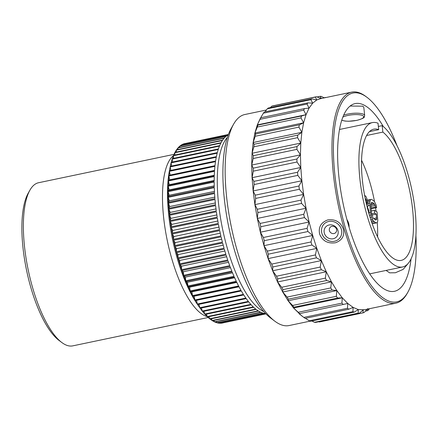 <?xml version="1.0" encoding="UTF-8"?>
<svg xmlns="http://www.w3.org/2000/svg" width="438" height="438" viewBox="0 0 438 438"><rect width="100%" height="100%" fill="white"/><g stroke="black" fill="none" stroke-linecap="round" stroke-linejoin="round"><path stroke-width="0.66" d="M174.001 154.362L38.593 182.728A83.335 28.048 78.2 0 0 29.915 190.174L28.213 193.18A80.559 27.112 78.2 0 0 26.587 270.394A80.559 27.112 78.2 0 0 59.07 340.457L61.835 342.532A83.335 28.048 78.2 0 0 64.063 344.016A83.335 28.048 -101.8 0 0 72.774 345.861L208.176 317.495M29.915 190.174A83.335 28.048 78.2 0 0 28.235 270.049A83.335 28.048 78.2 0 0 61.835 342.532M265.943 313.871L221.617 323.156A91.668 30.852 78.2 0 0 223.418 322.768M221.617 323.156A91.668 30.852 -101.8 0 1 221.305 323.189A91.668 30.852 78.2 0 1 219.433 323.206A91.668 30.852 -101.8 0 1 219.109 323.178A91.668 30.852 78.2 0 1 217.166 322.817A91.668 30.852 -101.8 0 1 216.837 322.724A91.668 30.852 78.2 0 1 214.839 321.99A91.668 30.852 -101.8 0 1 214.5 321.831A91.668 30.852 78.2 0 1 212.884 320.983A91.668 30.852 -101.8 0 1 212.457 320.731A91.668 30.852 78.2 0 1 212.107 320.512A91.668 30.852 78.2 0 1 210.032 319.045A91.668 30.852 78.2 0 1 209.676 318.765A91.668 30.852 78.2 0 1 207.574 316.942A91.668 30.852 78.2 0 1 207.218 316.608A91.668 30.852 78.2 0 1 205.099 314.435A91.668 30.852 78.2 0 1 204.738 314.041A91.668 30.852 78.2 0 1 202.619 311.527A91.668 30.852 78.2 0 1 202.257 311.079A91.668 30.852 78.2 0 1 200.139 308.243A91.668 30.852 78.2 0 1 199.783 307.739A91.668 30.852 78.2 0 1 199.739 307.673A91.668 30.852 78.2 0 1 197.68 304.591A91.668 30.852 78.2 0 1 197.324 304.038A91.668 30.852 78.2 0 1 195.249 300.594A91.668 30.852 78.2 0 1 194.899 299.986A91.668 30.852 78.2 0 1 192.857 296.269L194.171 296.192L194.899 299.986L240.982 290.334A91.668 30.852 -101.8 0 1 238.94 286.611L192.857 296.269A91.668 30.852 78.2 0 1 192.517 295.617A91.668 30.852 78.2 0 1 190.519 291.631L191.882 291.823L192.517 295.617L238.601 285.959A91.668 30.852 -101.8 0 1 236.602 281.979L190.519 291.631A91.668 30.852 78.2 0 1 190.185 290.941A91.668 30.852 78.2 0 1 188.247 286.715L189.649 287.169L190.185 290.941L236.274 281.284A91.668 30.852 -101.8 0 1 234.33 277.062L188.247 286.715A91.668 30.852 78.2 0 1 187.924 285.981A91.668 30.852 78.2 0 1 186.046 281.541L187.486 282.253L187.924 285.981L234.007 276.329A91.668 30.852 -101.8 0 1 232.135 271.883L186.046 281.541A91.668 30.852 78.2 0 1 185.739 280.769A91.668 30.852 78.2 0 1 183.938 276.126L185.4 277.101L185.739 280.769L231.822 271.117A91.668 30.852 -101.8 0 1 230.021 266.468L183.938 276.126A91.668 30.852 78.2 0 1 183.637 275.327A91.668 30.852 78.2 0 1 181.918 270.503L183.402 271.73L183.637 275.327L229.726 265.669A91.668 30.852 -101.8 0 1 228.006 260.851L181.918 270.503A91.668 30.852 78.2 0 1 181.639 269.677A91.668 30.852 78.2 0 1 180.007 264.7L181.507 266.178L181.639 269.677L227.722 260.019A91.668 30.852 -101.8 0 1 226.096 255.047L180.007 264.7A91.668 30.852 78.2 0 1 179.744 263.851A91.668 30.852 78.2 0 1 178.217 258.743L179.717 260.462L179.744 263.851L225.827 254.193A91.668 30.852 -101.8 0 1 224.3 249.091L178.217 258.743A91.668 30.852 78.2 0 1 177.965 257.873A91.668 30.852 78.2 0 1 176.541 252.666L178.042 254.615L177.965 257.873L224.048 248.22A91.668 30.852 -101.8 0 1 222.63 243.013L176.541 252.666A91.668 30.852 78.2 0 1 176.311 251.779A91.668 30.852 78.2 0 1 175.003 246.49L176.498 248.664L176.311 251.779L222.4 242.126A91.668 30.852 -101.8 0 1 221.091 236.838L175.003 246.49A91.668 30.852 78.2 0 1 174.795 245.592A91.668 30.852 78.2 0 1 173.607 240.254L175.08 242.636L174.795 245.592L220.878 235.94A91.668 30.852 -101.8 0 1 219.69 230.596L173.607 240.254A91.668 30.852 78.2 0 1 173.415 239.351A91.668 30.852 78.2 0 1 172.353 233.98L173.804 236.564L173.415 239.351L219.498 229.693A91.668 30.852 -101.8 0 1 218.436 224.327L172.353 233.98A91.668 30.852 78.2 0 1 172.183 233.071A91.668 30.852 78.2 0 1 171.253 227.705L172.671 230.476L172.183 233.071L218.266 223.418A91.668 30.852 -101.8 0 1 217.336 218.053L171.253 227.705A91.668 30.852 78.2 0 1 171.105 226.802A91.668 30.852 78.2 0 1 170.311 221.458L171.691 224.404L171.105 226.802L217.193 217.144A91.668 30.852 -101.8 0 1 216.394 211.8L170.311 221.458A91.668 30.852 78.2 0 1 170.185 220.56A91.668 30.852 78.2 0 1 169.528 215.266L170.869 218.37L170.185 220.56L216.273 210.902A91.668 30.852 -101.8 0 1 215.616 205.614L169.528 215.266A91.668 30.852 78.2 0 1 169.429 214.379A91.668 30.852 78.2 0 1 168.915 209.161L170.207 212.414L169.429 214.379L215.518 204.721A91.668 30.852 -101.8 0 1 215.003 199.509L168.915 209.161A91.668 30.852 78.2 0 1 168.844 208.291A91.668 30.852 78.2 0 1 168.471 203.177L169.703 206.555L168.844 208.291L214.927 198.633A91.668 30.852 -101.8 0 1 214.554 193.525L168.471 203.177A91.668 30.852 78.2 0 1 168.422 202.323A91.668 30.852 78.2 0 1 168.197 197.341L169.369 200.828L168.422 202.323L214.505 192.671A91.668 30.852 -101.8 0 1 214.286 187.683L168.197 197.341A91.668 30.852 78.2 0 1 168.176 196.509A91.668 30.852 78.2 0 1 168.099 191.674L169.199 195.26L168.176 196.509L214.259 186.856A91.668 30.852 -101.8 0 1 214.182 182.022L168.099 191.674A91.668 30.852 78.2 0 1 168.099 190.875A91.668 30.852 78.2 0 1 168.176 186.216L169.199 189.878L168.099 190.875L214.182 181.217A91.668 30.852 -101.8 0 1 214.259 176.558L168.176 186.216A91.668 30.852 78.2 0 1 168.197 185.444A91.668 30.852 78.2 0 1 168.416 180.982L169.364 184.71L168.197 185.444L214.281 175.791A91.668 30.852 -101.8 0 1 214.505 171.329L168.416 180.982A91.668 30.852 78.2 0 1 168.471 180.248A91.668 30.852 78.2 0 1 168.838 176.005L169.698 179.777L168.471 180.248L214.554 170.59A91.668 30.852 -101.8 0 1 214.921 166.352L168.838 176.005A91.668 30.852 78.2 0 1 168.909 175.309A91.668 30.852 78.2 0 1 169.424 171.307L170.185 175.041M263.873 311.637A91.668 30.852 -101.8 0 1 262.039 310.684A91.668 30.852 78.2 0 1 222.137 226.911A91.668 30.852 78.2 0 1 227.366 137.373M213.914 320.424L214.5 321.831L260.583 312.179A91.668 30.852 -101.8 0 1 258.967 311.33A91.668 30.852 -101.8 0 1 258.54 311.073L212.457 320.731M216.361 321.667L216.837 322.724L262.92 313.066A91.668 30.852 -101.8 0 1 260.922 312.332L214.839 321.99M218.765 322.478L219.109 323.178L265.193 313.52A91.668 30.852 -101.8 0 1 263.254 313.159L217.166 322.817M265.642 313.559A91.668 30.852 -101.8 0 1 265.516 313.548L219.433 323.206M265.915 313.843L221.305 323.189L221.124 322.85M228.362 134.493L185.717 143.429A91.668 30.852 78.2 0 0 183.916 143.817A91.668 30.852 78.2 0 0 183.621 143.916A91.668 30.852 78.2 0 0 181.901 144.677A91.668 30.852 78.2 0 0 181.617 144.836A91.668 30.852 78.2 0 0 179.991 145.969A91.668 30.852 78.2 0 0 179.728 146.188A91.668 30.852 78.2 0 0 178.2 147.683A91.668 30.852 78.2 0 0 177.948 147.967A91.668 30.852 78.2 0 0 176.53 149.818A91.668 30.852 78.2 0 0 176.3 150.157A91.668 30.852 78.2 0 0 174.992 152.353A91.668 30.852 78.2 0 0 174.778 152.758A91.668 30.852 78.2 0 0 173.59 155.287A91.668 30.852 78.2 0 0 173.404 155.747A91.668 30.852 78.2 0 0 172.342 158.605A91.668 30.852 78.2 0 0 172.172 159.114A91.668 30.852 78.2 0 0 171.242 162.279A91.668 30.852 78.2 0 0 171.099 162.843A91.668 30.852 78.2 0 0 170.3 166.303A91.668 30.852 78.2 0 0 170.212 166.741A91.668 30.852 78.2 0 0 170.179 166.911A91.668 30.852 78.2 0 0 169.522 170.656A91.668 30.852 78.2 0 0 169.424 171.307L215.507 161.655A91.668 30.852 -101.8 0 0 214.998 165.657L168.909 175.309M228.357 134.51L183.916 143.817M228.346 134.548L183.621 143.916L183.588 144.326M181.901 144.677L227.984 135.024A91.668 30.852 -101.8 0 1 228.214 134.904M179.991 145.969L226.079 136.311A91.668 30.852 -101.8 0 1 227.705 135.183L181.617 144.836L181.584 145.635M178.2 147.683L224.283 138.03A91.668 30.852 -101.8 0 1 225.811 136.536L179.728 146.188L179.717 147.365M176.53 149.818L222.614 140.16A91.668 30.852 -101.8 0 1 224.032 138.309L177.948 147.967L177.987 149.511M174.992 152.353L221.075 142.7A91.668 30.852 -101.8 0 1 222.384 140.505L176.3 150.157L176.399 152.063M173.59 155.287L219.679 145.635A91.668 30.852 -101.8 0 1 220.867 143.1L174.778 152.758L174.959 155.003M172.342 158.605L218.425 148.947A91.668 30.852 -101.8 0 1 219.487 146.089L173.404 155.747L173.672 158.326M171.242 162.279L217.325 152.627A91.668 30.852 -101.8 0 1 218.255 149.457L172.172 159.114L172.55 162.005M170.3 166.303L216.388 156.651A91.668 30.852 -101.8 0 1 217.182 153.185L171.099 162.843L171.592 166.035M169.522 170.656L215.606 160.998A91.668 30.852 -101.8 0 1 216.262 157.258L170.179 166.911L170.804 170.387M196.525 300.326L197.324 304.038L243.408 294.38A91.668 30.852 -101.8 0 1 241.333 290.941L195.249 300.594M198.961 304.322L199.783 307.739L245.866 298.081A91.668 30.852 -101.8 0 1 243.763 294.938L197.68 304.591M201.431 307.974L202.257 311.079L248.341 301.421A91.668 30.852 -101.8 0 1 246.222 298.59L200.139 308.243M203.927 311.254L204.738 314.041L250.826 304.383A91.668 30.852 -101.8 0 1 248.702 301.875L202.619 311.527M206.435 314.155L207.218 316.608L253.301 306.95A91.668 30.852 -101.8 0 1 251.182 304.782L205.099 314.435M208.942 316.658L209.676 318.765L255.765 309.113A91.668 30.852 -101.8 0 1 253.657 307.29L207.574 316.942M211.439 318.749L212.107 320.512L258.196 310.86A91.668 30.852 -101.8 0 1 256.115 309.392L210.032 319.045M266.386 110.004L244.847 114.515A107.808 36.283 78.2 0 0 233.618 124.146L231.034 128.712A103.587 34.859 78.2 0 0 228.943 227.995A103.587 34.859 78.2 0 0 270.706 318.092L274.911 321.246A107.808 36.283 78.2 0 0 277.801 323.167A107.808 36.283 -101.8 0 0 289.064 325.554L310.099 321.147M233.618 124.146A107.808 36.283 78.2 0 0 231.445 227.475A107.808 36.283 78.2 0 0 274.911 321.246M263.375 113.196L307.054 104.047A110.562 37.208 -101.8 0 1 307.914 102.875L264.234 112.024A110.562 37.208 78.2 0 0 263.375 113.196L260.342 118.32L257.303 124.901L254.889 133.015L253.131 142.525L252.064 153.267L251.708 165.055L252.069 177.686L253.142 190.946L254.9 204.612L257.325 218.447L260.369 232.211L263.977 245.674L268.094 258.601L272.644 270.772L277.555 281.979L282.734 292.031L288.105 300.758L293.564 308.007L301.552 315.727M260.342 118.32L260.752 117.745A110.562 37.208 78.2 0 0 260.03 119.311L257.303 124.901L257.878 125.115A110.562 37.208 78.2 0 0 257.303 127.047L254.889 133.015L255.655 134.006A110.562 37.208 78.2 0 0 255.234 136.267L253.131 142.525L254.122 144.261A110.562 37.208 78.2 0 0 253.87 146.818L252.064 153.267L253.306 155.709A110.562 37.208 78.2 0 0 253.224 158.512L251.708 165.055L253.224 168.154A110.562 37.208 78.2 0 0 253.312 171.159L252.069 177.686L253.876 181.381A110.562 37.208 78.2 0 0 254.128 184.54L253.142 190.946L255.25 195.167A110.562 37.208 78.2 0 0 255.666 198.419L254.9 204.612L257.32 209.276A110.562 37.208 78.2 0 0 257.894 212.567L257.325 218.447L260.052 223.462A110.562 37.208 78.2 0 0 260.774 226.736L260.369 232.211L263.402 237.484A110.562 37.208 78.2 0 0 264.262 240.686L263.977 245.674L267.311 251.105A110.562 37.208 78.2 0 0 268.291 254.182L268.094 258.601L271.713 264.087A110.562 37.208 78.2 0 0 272.797 266.983L272.644 270.772L276.531 276.214A110.562 37.208 78.2 0 0 277.697 278.88L277.555 281.979L281.683 287.273A110.562 37.208 78.2 0 0 282.915 289.666L282.734 292.031L287.082 297.079A110.562 37.208 78.2 0 0 288.357 299.159L288.105 300.758L292.633 305.467A110.562 37.208 78.2 0 0 293.931 307.191L293.564 308.007L298.24 312.283A110.562 37.208 78.2 0 0 299.543 313.624L299.023 313.657L303.813 317.413A110.562 37.208 78.2 0 0 304.224 317.725A110.562 37.208 78.2 0 0 305.094 318.355L348.768 309.206L353.116 307.399L352.935 311.626A110.562 37.208 -101.8 0 0 354.167 312.146L358.295 309.589L353.116 307.399L347.745 303.452L347.493 308.264A110.562 37.208 78.2 0 0 348.768 309.206M303.813 317.413L347.493 308.264M343.222 304.476L347.745 303.452L342.286 297.802L341.919 303.129A110.562 37.208 78.2 0 0 343.222 304.476L299.543 313.624M366.924 97.274L365.818 96.448A107.808 36.283 -101.8 0 0 362.927 94.52A107.808 36.283 78.2 0 0 351.665 92.139A107.808 36.283 78.2 0 0 335.399 189.534A107.808 36.283 78.2 0 0 384.613 300.791A107.808 36.283 -101.8 0 0 395.875 303.173A107.808 36.283 -101.8 0 0 407.11 293.548L407.789 292.343A106.697 35.911 -101.8 0 1 385.528 299.515A106.697 35.911 78.2 0 1 334.813 174.171A106.697 35.911 78.2 0 1 364.06 95.369A106.697 35.911 -101.8 0 1 366.924 97.274A106.697 35.911 -101.8 0 1 397.156 145.985M320.589 98.649L316.784 99.963L312.672 103.171L309.064 108.109L306.025 114.696L303.611 122.81L301.853 132.32L300.786 143.062L300.43 154.849L300.791 167.48L301.864 180.741L303.622 194.406L306.047 208.236L309.091 222.006L312.699 235.463L316.816 248.39L321.366 260.566L326.277 271.774L331.457 281.826L336.827 290.553L342.286 297.802L337.61 298.037A110.562 37.208 78.2 0 1 336.307 296.312L336.827 290.553L288.105 300.758M319.62 234.012C318.24 227.185 320.972 222.482 327.81 219.903C335.492 218.989 340.649 222.039 343.293 229.052C344.783 235.764 342.182 240.331 335.486 242.756C327.684 243.802 322.395 240.889 319.62 234.012M293.564 308.007L342.286 297.802M293.931 307.191L337.61 298.037M298.24 312.283L341.919 303.129M292.633 305.467L336.307 296.312M288.357 299.159L332.037 290.005L336.827 290.553M282.734 292.031L331.457 281.826L330.756 287.93A110.562 37.208 78.2 0 0 332.037 290.005M287.082 297.079L330.756 287.93M282.915 289.666L326.595 280.517L331.457 281.826M277.555 281.979L326.277 271.774L325.357 278.125A110.562 37.208 78.2 0 0 326.595 280.517M281.683 287.273L325.357 278.125M277.697 278.88L321.377 269.731L326.277 271.774M272.644 270.772L321.366 260.566L320.205 267.065A110.562 37.208 78.2 0 0 321.377 269.731M276.531 276.214L320.205 267.065M272.797 266.983L316.471 257.834L321.366 260.566M316.471 257.834A110.562 37.208 -101.8 0 1 315.393 254.938L316.816 248.39L268.094 258.601M271.713 264.087L315.393 254.938M268.291 254.182L311.971 245.028L316.816 248.39M311.971 245.028A110.562 37.208 -101.8 0 1 310.991 241.951L267.311 251.105M263.977 245.674L312.699 235.463L310.991 241.951M264.262 240.686L307.941 231.538L312.699 235.463M307.941 231.538A110.562 37.208 -101.8 0 1 307.082 228.335L263.402 237.484M260.369 232.211L309.091 222.006L307.082 228.335M260.774 226.736L304.454 217.587L309.091 222.006M304.454 217.587A110.562 37.208 -101.8 0 1 303.731 214.308L260.052 223.462M257.325 218.447L306.047 208.236L303.731 214.308M257.894 212.567L301.574 203.418L306.047 208.236M301.574 203.418A110.562 37.208 -101.8 0 1 300.999 200.122L257.32 209.276M254.9 204.612L303.622 194.406L300.999 200.122M255.666 198.419L299.346 189.271L303.622 194.406M299.346 189.271A110.562 37.208 -101.8 0 1 298.924 186.019L255.25 195.167M253.142 190.946L301.864 180.741L298.924 186.019M254.128 184.54L297.807 175.386L301.864 180.741M297.807 175.386A110.562 37.208 -101.8 0 1 297.555 172.233L253.876 181.381M252.069 177.686L300.791 167.48L297.555 172.233M253.312 171.159L296.991 162.011L300.791 167.48M296.991 162.011A110.562 37.208 -101.8 0 1 296.904 159.005L253.224 168.154M251.708 165.055L300.43 154.849L296.904 159.005M253.224 158.512L296.898 149.363L300.43 154.849M296.898 149.363A110.562 37.208 -101.8 0 1 296.986 146.56L253.306 155.709M252.064 153.267L300.786 143.062L296.986 146.56M253.87 146.818L297.544 137.669L300.786 143.062M297.544 137.669A110.562 37.208 -101.8 0 1 297.802 135.112L254.122 144.261M253.131 142.525L301.853 132.32L297.802 135.112M255.234 136.267L298.913 127.119L301.853 132.32M298.913 127.119A110.562 37.208 -101.8 0 1 299.329 124.852L255.655 134.006M254.889 133.015L303.611 122.81L299.329 124.852M257.303 127.047L300.977 117.899L303.611 122.81M300.977 117.899A110.562 37.208 -101.8 0 1 301.552 115.966L257.878 125.115M257.303 124.901L306.025 114.696L301.552 115.966M260.03 119.311L303.709 110.162L306.025 114.696M303.709 110.162A110.562 37.208 -101.8 0 1 304.432 108.597L260.752 117.745M307.054 104.047L309.064 108.109L304.432 108.597M310.958 99.656A110.562 37.208 -101.8 0 1 311.938 98.895L268.259 108.044A110.562 37.208 78.2 0 0 267.284 108.805L310.958 99.656L312.672 103.171L307.914 102.875M267.284 108.805L265.034 111.854M315.355 97.066A110.562 37.208 -101.8 0 1 316.439 96.727L272.759 105.876A110.562 37.208 78.2 0 0 271.68 106.215L315.355 97.066L316.784 99.963L311.938 98.895M271.68 106.215L270.388 107.595M317.096 96.962L320.173 96.316L321.333 98.539L316.439 96.727M320.173 96.316A110.562 37.208 -101.8 0 1 321.339 96.409L324.257 97.882M323.928 97.712L325.461 97.625M325.325 97.422A110.562 37.208 -101.8 0 1 325.708 97.575M305.406 318.289L309.255 320.78A110.562 37.208 78.2 0 0 310.487 321.3L354.167 312.146M309.255 320.78L352.935 311.626M364.58 309.732L358.295 309.589L358.147 313.165A110.562 37.208 -101.8 0 0 359.319 313.258L363.201 309.973L363.047 312.847A110.562 37.208 -101.8 0 0 364.131 312.508L367.181 309.184M365.423 311.122L367.553 310.679A110.562 37.208 -101.8 0 0 368.528 309.912L369.42 308.719M367.75 308.549L367.553 310.679M318.716 321.76L319.373 321.996L363.047 312.847M311.878 321.01L314.473 322.313A110.562 37.208 78.2 0 0 315.639 322.406L359.319 313.258M314.473 322.313L358.147 313.165M415.925 235.595A106.697 35.911 -101.8 0 1 407.789 292.343M411.058 258.94A95.895 32.27 -101.8 0 1 394.457 291.297A95.895 32.27 -101.8 0 1 384.444 289.179A95.895 32.27 78.2 0 1 340.665 190.218A95.895 32.27 78.2 0 1 355.13 103.587A95.895 32.27 78.2 0 1 365.15 105.706A95.895 32.27 -101.8 0 1 383.321 126.566M341.717 120.258L345.128 121.08L348.708 121.26L356.735 120.406C366.918 117.521 363.737 116.765 364.673 115.522L363.814 107.381L362.894 106.182L350.104 106.034M386.07 270.432L389.667 272.841L395.405 272.754L403.152 269.381L408.035 263.605M378.355 126.445L382.182 125.64L382.861 132.095A67.03 22.557 -101.8 0 1 411.758 202.553A67.03 22.557 -101.8 0 1 401.235 260.386A67.03 22.557 -101.8 0 1 365.412 199.405A67.03 22.557 -101.8 0 1 373.751 129.177A67.03 22.557 -101.8 0 1 378.695 129.67L378.016 123.22A73.754 24.818 78.2 0 0 372.371 122.596A73.754 24.818 78.2 0 0 361.24 189.216A73.754 24.818 78.2 0 0 394.906 265.335A73.754 24.818 -101.8 0 0 402.615 266.966L369.732 273.859M382.861 132.095L366.573 135.506M377.6 236.854A67.03 22.557 78.2 0 0 377.249 222.334M376.1 211.357A67.03 22.557 78.2 0 0 375.585 207.853M374.517 201.639A67.03 22.557 78.2 0 0 361.542 160.22M371.041 208.455L371.479 208.712L376.598 207.639L376.165 205.159L374.413 201.458L371.813 199.498L370.948 199.443L370.324 199.969L369.628 203.133L370.444 212.523L371.44 217.117L373.198 220.818L375.799 222.778L376.658 222.832L377.288 222.307L377.813 220.829L377.047 211.915L374.315 210.322L374.616 213.169L376.253 214.127L376.62 219.246L376.176 219.876L375.497 219.925L373.077 218.075L371.539 213.164L370.772 204.245L371.429 202.4L372.108 202.351L373.751 203.303L375.174 205.471L375.508 207.004L376.598 207.639M378.695 129.67L369.415 131.614M382.182 125.64A73.754 24.818 -101.8 0 1 414.156 203.062A73.754 24.818 -101.8 0 1 402.615 266.966M369.223 214.56L368.654 210.147L367.493 207.24L368.155 205.395L367.657 200.648L366.031 196.58L364.597 195.299M365.188 198.321L366.611 200.484L367.044 202.964L366.748 205.022M365.248 198.595L365.549 198.529M365.429 199.476L366.146 199.323M365.686 200.681L366.611 200.484M366.02 202.208L366.945 202.017M366.234 203.133L367.044 202.964M366.524 204.387L367.011 204.283M372.212 223.763L376.658 222.832M372.136 223.544L375.799 222.778M371.709 222.334L374.156 221.82M371.325 221.206L373.198 220.818M370.844 219.761L372.366 219.443M370.088 217.401L371.44 217.117M369.442 215.304L370.876 215.003M369.103 212.808L370.444 212.523M368.079 205.74L369.694 205.4M368.123 203.446L369.628 203.133M367.915 201.836L369.792 201.447M367.619 200.538L370.324 199.969M367.493 200.166L370.948 199.443M370.986 207.951L375.508 207.004M370.822 206.386L375.174 205.471M370.778 204.989L374.528 204.201M370.827 203.916L373.751 203.303M371.353 202.509L372.108 202.351M374.933 219.597L376.62 219.246M373.521 218.584L376.653 217.927M371.895 215.042L376.253 214.127M371.654 213.793L374.616 213.169M371.304 210.952L374.315 210.322M328.714 221.48A10.545 9.674 43.5 0 1 341.328 229.331A10.545 9.674 43.5 0 1 334.506 241.256A10.545 9.674 -136.5 0 1 321.892 233.405A10.545 9.674 -136.5 0 1 328.714 221.48M329.124 224.973A7.347 6.74 -136.5 0 0 324.372 233.279A7.347 6.74 -136.5 0 0 333.159 238.754A7.347 6.74 43.5 0 0 337.917 230.443A7.347 6.74 43.5 0 0 329.124 224.973M331.905 226.353A3.833 3.515 43.5 0 1 336.488 229.211A3.833 3.515 43.5 0 1 334.008 233.542A3.833 3.515 -136.5 0 1 329.425 230.689A3.833 3.515 -136.5 0 1 331.905 226.353M194.171 296.192L239.038 286.791M191.882 291.823L236.816 282.411M189.649 287.169L234.637 277.747M187.486 282.253L232.518 272.819M185.4 277.101L230.47 267.656M183.402 271.73L228.505 262.285M181.507 266.178L226.627 256.723M179.717 260.462L224.858 251.001M178.042 254.615L223.199 245.154M176.498 248.664L221.661 239.197M175.08 242.636L220.248 233.175M173.804 236.564L218.973 227.103M172.671 230.476L217.839 221.015M171.691 224.404L216.848 214.943M170.869 218.37L216.011 208.915M170.207 212.414L215.326 202.958M169.703 206.555L214.806 197.105M169.369 200.828L214.439 191.39M169.199 195.26L214.231 185.827M169.199 189.878L214.187 180.456M169.364 184.71L214.302 175.293M169.698 179.777L214.571 170.377M207.169 316.559A83.335 28.048 -101.8 0 1 203.177 314.873A83.335 28.048 78.2 0 1 166.292 235.573A83.335 28.048 78.2 0 1 173.453 155.621M170.212 166.741L169.517 170.234A87.501 29.45 78.2 0 0 197.702 304.76L199.739 307.673M364.673 115.522A12.499 3.416 174 0 0 347.553 114.104A12.499 3.416 174 0 0 343.616 115.194M341.782 120.05A11.388 3.115 174 0 0 356.62 120.379A11.388 3.115 174 0 0 362.85 115.698A11.388 3.115 174 0 0 348.084 115.413A11.388 3.115 174 0 0 342.812 117.132M346.918 219.575A12.499 11.465 43.5 0 1 349.091 227.196M301.497 315.683L304.224 317.725M320.162 98.736L351.665 92.139M260.205 118.561L260.375 118.26M364.372 309.775L395.875 303.173M346.852 219.318L349.124 227.3M372.371 122.596L339.483 129.484"/></g></svg>

